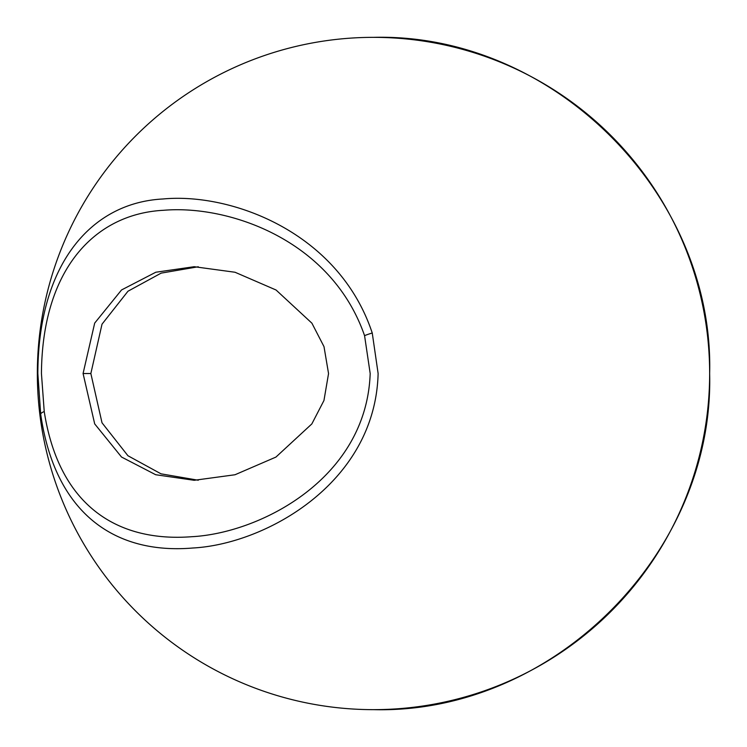 <?xml version="1.0" encoding="UTF-8"?>
<svg xmlns="http://www.w3.org/2000/svg" width="747" height="747" viewBox="0 0 747 747"><rect width="100%" height="100%" fill="white"/><g stroke="black" fill="none" stroke-linecap="round" stroke-linejoin="round"><path stroke-width="1.12" d="M328.549 373.565L323.955 400.495L311.844 423.913L275.932 457.08L234.997 474.756L194.183 480.293L155.693 474.728L121.518 457.024L94.692 423.894L83.076 373.5L94.692 323.096L121.537 289.957L155.796 272.235L194.183 266.707L235.034 272.253L276.054 290.004L311.91 323.19L324.002 346.645L328.549 373.565M198.282 480.237L161.016 473.831L127.924 455.735L102.012 422.802L90.854 373.528L102.012 324.179L127.97 291.227L161.137 273.131L198.282 266.763M44.232 411.541C59.172 507.204 118.838 542.257 191.615 536.719C259.844 533.227 366.516 478.846 370.185 373.5L364.564 335.646C331.351 239.862 228.703 204.734 163.668 210.28C95.579 213.717 42.234 268.285 41.44 373.5L44.232 411.541A11.392 3.1 171.9 0 0 40.683 414.174L37.845 373.5C38.284 263.626 91.423 202.708 162.939 198.982C231.15 192.502 338.774 232.158 372.249 333.022L378.122 373.5C375.265 483.514 264.961 544.227 192.791 548.009C116.149 554.517 55.25 514.879 40.683 414.174M373.5 709.65A336.15 336.15 0 0 0 709.65 373.5C714.281 193.875 553.125 32.719 373.5 37.35A336.15 336.15 0 0 0 37.35 373.5A336.15 336.15 0 0 0 373.5 709.65C553.125 714.281 714.281 553.125 709.65 373.5A336.15 336.15 0 0 0 373.5 37.35M83.076 373.528L90.854 373.528M364.564 335.646A11.392 1.326 -16.4 0 1 372.249 333.022"/></g></svg>
